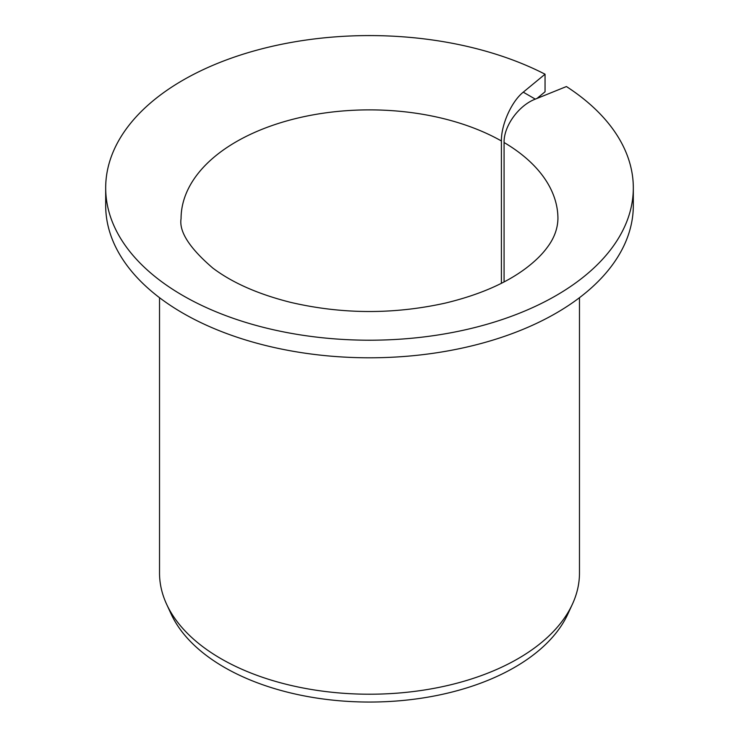 <?xml version="1.0" encoding="UTF-8"?>
<svg xmlns="http://www.w3.org/2000/svg" width="739" height="739" viewBox="0 0 739 739"><rect width="100%" height="100%" fill="white"/><g stroke="black" fill="none" stroke-linecap="round" stroke-linejoin="round"><path stroke-width="1.11" d="M504.081 281.91L504.081 142.516C503.693 126.11 518.704 105.418 535.304 99.128L523.258 92.172C511.637 101.345 501.125 124.632 501.402 140.973L501.402 283.286M536.976 98.453L545.049 91.784L545.049 74.205A263.814 152.308 180 0 0 261.597 48.903A263.814 152.308 180 0 0 105.686 187.9A263.814 152.308 180 0 0 369.5 340.208A263.814 152.308 180 0 0 633.314 187.9A263.814 152.308 180 0 0 566.425 86.546L535.304 99.128M633.314 187.9L633.314 205.479A263.814 152.308 180 0 1 369.5 357.796A263.814 152.308 180 0 1 105.686 205.479L105.686 187.9M545.049 74.205L523.258 92.172M579.478 297.688L579.478 572.984A209.978 121.224 180 0 1 572.402 604.188A209.978 121.224 180 0 1 369.5 694.217A209.978 121.224 180 0 1 166.598 604.188A209.978 121.224 180 0 1 159.522 572.984L159.522 297.688M572.402 604.188L567.857 614.035A205.276 118.508 180 0 1 369.5 702.05A205.276 118.508 180 0 1 171.143 614.035L166.598 604.188M504.081 142.516A188.436 108.79 180 0 1 557.936 218.67C557.686 228.887 554.038 238.586 546.98 247.768C541.955 254.613 534.907 261.467 525.854 268.312C505.716 283.406 478.927 294.981 445.478 303.055C393.665 314.555 342.037 314.324 290.593 302.353C258.216 294.205 232.277 282.769 212.767 268.035C189.535 248.073 178.967 231.612 181.064 218.67A188.436 108.79 180 0 1 296.515 118.369A188.436 108.79 180 0 1 501.402 140.973"/></g></svg>
